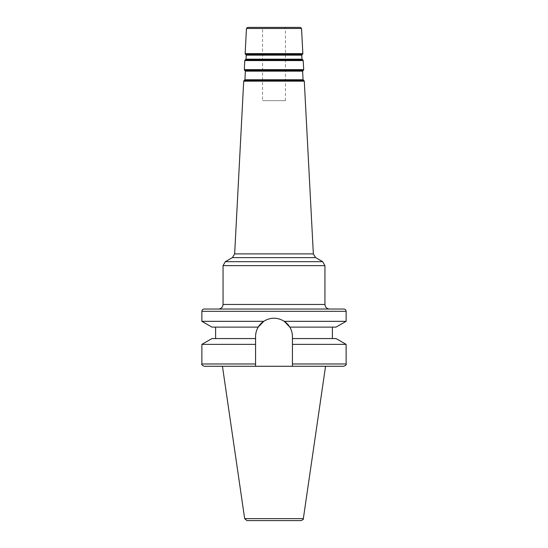 <?xml version="1.0" encoding="UTF-8"?>
<svg xmlns="http://www.w3.org/2000/svg" width="548" height="548" viewBox="0 0 548 548"><rect width="100%" height="100%" fill="white"/><g stroke="black" fill="none" stroke-linecap="round" stroke-linejoin="round"><path stroke-width="0.41" stroke-dasharray="2.74 2.06" d="M211.96 327.122L258.204 327.122C256.471 330.033 255.587 333.198 255.567 336.623L255.567 338.568L215.611 338.568L255.567 338.568L255.567 366.276L292.433 366.276L292.433 336.623A18.433 18.433 0 0 0 274 318.189A18.433 18.433 0 0 0 255.567 336.623L255.567 366.276L204.164 366.276M343.836 366.276L292.433 366.276L292.433 336.623C292.413 333.198 291.529 330.033 289.796 327.122L336.04 327.122M346.124 321.327L284.282 321.327C277.425 317.169 270.575 317.169 263.718 321.327L201.876 321.327M292.433 338.568L336.04 338.568M346.124 344.363L292.433 344.363M325.553 366.276L222.447 366.276L325.553 366.276M301.071 520.6L246.929 520.6M343.836 309.031L204.164 309.031M329.526 309.031L218.474 309.031M262.554 27.4L285.446 27.4L262.554 27.4L262.554 100.668L285.446 100.668L262.554 100.668M247.607 27.4L300.393 27.4M255.567 344.363L201.876 344.363M255.567 338.568L211.96 338.568M292.433 366.276L292.433 336.623A18.433 18.433 0 0 0 289.796 327.122M284.282 321.327A18.433 18.433 0 0 0 263.718 321.327M258.204 327.122A18.433 18.433 0 0 0 255.567 336.623L255.567 366.276M346.124 363.982L292.433 363.982M303.339 518.641L244.661 518.641M346.124 311.319L201.876 311.319M223.057 304.455L324.943 304.455M324.943 265.636L223.057 265.636M225.344 261.67L322.656 261.67M315.627 257.615L232.373 257.615M234.654 253.888L313.346 253.888M304.291 81.159L243.709 81.159M244.203 80.392L303.798 80.392M303.325 80.152L244.675 80.152M244.929 79.761L303.071 79.761M302.619 71.144L245.381 71.144M244.312 69.637L303.688 69.637M303.277 70.452L244.723 70.452M303.215 60.575L244.785 60.575M245.285 59.807L302.715 59.807M245.168 70.74L302.832 70.74M302.243 59.568L245.757 59.568M246.004 59.184L301.996 59.184M301.784 55.143L246.216 55.143M301.53 28.482L246.47 28.482M245.148 53.629L302.852 53.629M302.434 54.444L245.566 54.444M246.011 54.732L301.989 54.732M255.567 363.982L201.876 363.982M285.446 100.668L285.446 27.4"/><path stroke-width="0.82" d="M346.124 321.327L336.04 327.122L289.796 327.122C291.529 330.033 292.413 333.198 292.433 336.623L292.433 366.276L255.567 366.276L255.567 336.623C255.587 333.198 256.471 330.033 258.204 327.122L263.718 321.327L258.204 327.122L211.96 327.122L201.876 321.327L263.718 321.327C270.554 317.169 277.411 317.169 284.282 321.327L289.796 327.122L284.282 321.327L346.124 321.327L346.124 311.319C345.987 309.928 345.226 309.168 343.836 309.031L204.164 309.031C202.774 309.168 202.013 309.928 201.876 311.319L346.124 311.319M292.433 338.568L336.04 338.568L346.124 344.363L292.433 344.363M292.433 366.276L343.836 366.276C345.946 365.304 346.706 364.543 346.124 363.982L346.124 344.363M255.567 363.982L201.876 363.982C201.294 364.543 202.054 365.304 204.164 366.276L255.567 366.276M303.339 518.641C303.811 519.093 303.051 519.751 301.071 520.6L246.929 520.6L244.661 518.641L303.339 518.641L325.553 366.276M324.943 304.455L223.057 304.455C222.783 307.236 221.255 308.764 218.474 309.031L329.526 309.031C326.745 308.764 325.217 307.236 324.943 304.455L324.943 265.636L322.656 261.67L225.344 261.67L223.057 265.636L324.943 265.636M304.291 81.159L303.798 80.392L244.203 80.392L243.709 81.159L304.291 81.159L313.346 253.888L315.627 257.615L322.656 261.67M303.277 70.452L303.688 69.637L244.312 69.637L244.723 70.452L303.277 70.452L302.619 71.144L303.071 79.761L303.798 80.392M303.215 60.575L302.715 59.807L245.285 59.807L244.785 60.575L303.215 60.575L303.688 69.637M301.53 28.482L300.393 27.4L247.607 27.4L246.47 28.482L301.53 28.482L302.852 53.629L245.148 53.629L245.566 54.444L302.434 54.444L301.784 55.143L301.996 59.184L302.715 59.807M302.434 54.444L302.852 53.629M201.876 363.982L201.876 344.363L255.567 344.363M201.876 344.363L211.96 338.568L255.567 338.568M289.796 327.122A18.433 18.433 0 0 0 284.282 321.327M263.718 321.327A18.433 18.433 0 0 0 258.204 327.122M292.433 363.982L346.124 363.982M225.344 261.67L232.373 257.615L315.627 257.615M313.346 253.888L234.654 253.888L232.373 257.615M244.203 80.392L303.325 80.152M303.071 79.761L244.929 79.761L244.675 80.152M244.929 79.761L245.381 71.144L302.619 71.144M302.832 70.74L244.723 70.452M245.285 59.807L302.243 59.568M301.996 59.184L246.004 59.184L245.757 59.568M246.004 59.184L246.216 55.143L301.784 55.143M301.989 54.732L245.566 54.444M332.389 338.568L332.389 327.122M244.661 518.641L222.447 366.276M201.876 321.327L201.876 311.319M223.057 304.455L223.057 265.636M243.709 81.159L234.654 253.888M244.785 60.575L244.312 69.637M245.381 71.144L245.168 70.74M246.47 28.482L245.148 53.629M246.216 55.143L246.011 54.732M215.611 338.568L215.611 327.122"/></g></svg>
